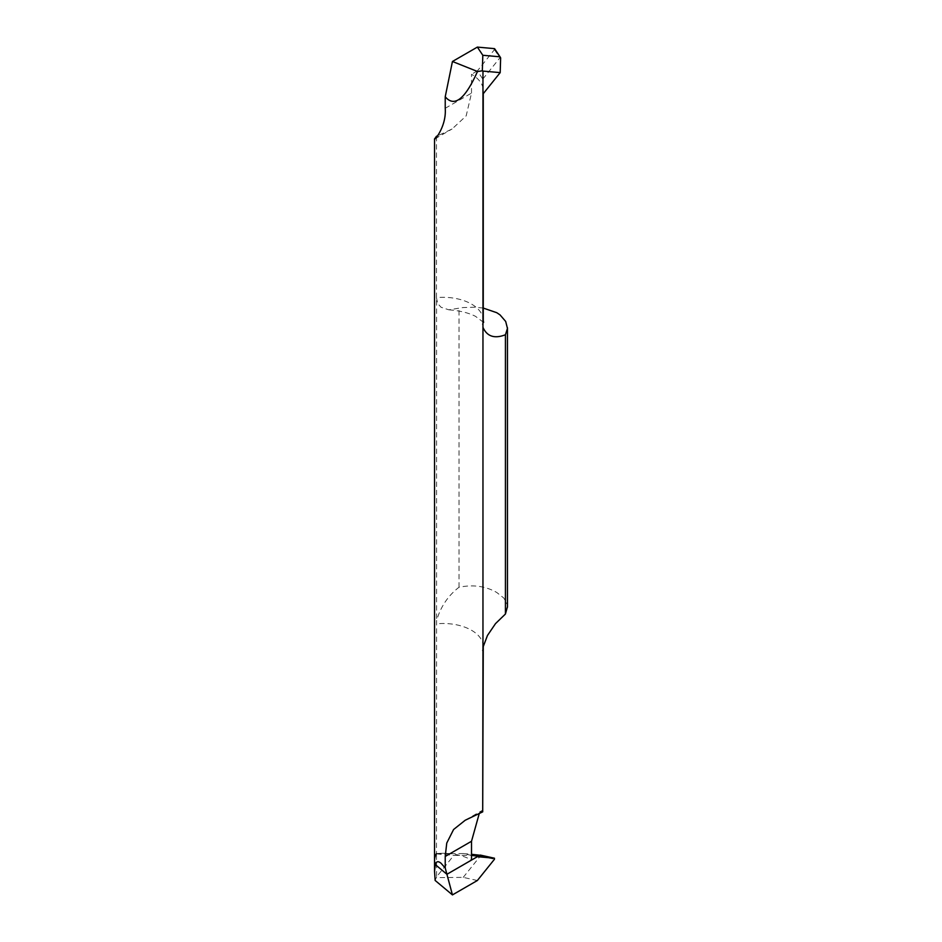 <?xml version="1.0" encoding="UTF-8"?>
<svg xmlns="http://www.w3.org/2000/svg" width="942" height="942" viewBox="0 0 942 942"><rect width="100%" height="100%" fill="white"/><g stroke="black" fill="none" stroke-linecap="round" stroke-linejoin="round"><path stroke-width="0.71" stroke-dasharray="4.71 3.53" d="M477.37 880.511L463.217 877.367L436.358 877.638A36.455 21.042 180 0 0 435.133 880.44M463.217 877.367L480.302 856.113L479.301 855.171L453.785 855.43L436.57 876.861L436.476 853.617A40.094 23.15 180 0 1 471.518 860.081M436.57 876.861L436.358 877.638M471.518 855.395L463.217 853.558L450.5 853.688A40.094 23.15 0 0 0 436.476 853.617L436.57 620.59C440.644 606.719 448.133 595.603 459.037 587.231C473.237 584.405 485.813 586.159 496.775 592.494L503.84 598.052L507.22 604.458L507.455 606.766M463.217 853.558L471.518 854.3M436.57 853.888L453.785 855.43M436.476 853.864L450.5 853.688M436.476 136.296L436.476 297.637A40.094 23.15 180 0 1 471.518 304.089A40.094 23.15 180 0 1 483.258 320.457M483.258 308.069L475.121 307.21L462.887 307.563L448.816 309.812L441.08 307.269L437.63 303.454L436.476 297.637M436.57 300.569L436.57 620.59M434.545 860.376A36.455 21.042 180 0 1 436.476 853.617M479.301 813.37L482.257 810.403L483.258 810.52M445.225 108.283L471.518 93.105L466.16 115.901L452.066 128.995L437.865 135.719M471.518 93.105L471.518 74.288A40.094 23.15 0 0 1 482.587 86.428L483.258 90.114L482.704 94.282M494.456 48.631L494.456 49.655L477.37 70.909L482.81 79.081L482.587 86.428M482.81 79.081L499.896 57.827L500.638 57.886M477.37 70.909L471.518 74.288M459.037 587.231L459.037 307.963M480.302 856.113L494.456 859.257M483.258 646.648A40.094 23.15 0 0 0 471.518 630.28A40.094 23.15 0 0 0 436.476 623.816M494.456 49.655L499.896 57.827M465.207 820.246L482.257 810.403M483.623 322.411L475.475 316.324C468.598 312.826 459.708 310.66 448.816 309.812M483.258 90.538L483.258 93.682M435.016 138.839L452.066 128.995"/><path stroke-width="1.41" d="M471.518 855.395L494.456 858.221L494.456 859.257L477.37 880.511L494.456 859.257L494.456 858.221L477.37 856.69L446.92 874.282L452.443 894.9L477.37 880.511L452.443 894.9L435.133 880.44L434.545 871.279L435.275 864.556A36.455 21.042 180 0 1 434.545 860.376A36.455 21.042 180 0 1 436.476 853.617M445.225 867.959L446.92 874.282L435.275 864.556C436.276 861.329 438.195 860.882 441.009 863.213L445.225 867.959L445.225 856.443L471.518 841.265L471.518 860.081L446.92 874.282L435.275 864.556A36.455 21.042 180 0 1 434.545 860.376L434.545 871.279M471.518 854.3L479.301 855.171M507.455 606.766L505.43 614.019L495.516 623.616L487.473 635.461L482.963 647.378L482.704 811.851L465.207 820.246L453.585 829.513L446.755 843.066L445.225 856.443M482.963 647.378L482.963 327.357C487.038 336.506 494.538 338.967 505.43 334.751L505.43 614.019M482.963 94.047L500.19 72.616L482.963 71.086L482.963 327.357M482.963 71.086L482.339 70.78A36.455 21.042 0 0 1 477.488 71.486C465.089 99.216 454.338 107.635 445.225 96.767L445.225 108.283C446.861 129.749 429.411 145.61 436.476 136.296L435.016 138.839M471.518 841.265L479.301 813.37M482.704 650.51A40.094 23.15 0 0 0 483.258 646.648L482.704 811.851M505.43 334.751L507.455 328.405L505.677 321.434L500.037 314.899L496.775 312.709L483.258 308.069M437.865 135.719L436.476 136.296M499.896 56.803L494.456 48.631L477.37 47.1L482.81 55.272L499.896 56.803L500.638 57.886L500.19 72.616M482.81 55.272L482.339 70.78M445.225 96.767L452.443 61.489L477.488 71.486M477.37 47.1L452.443 61.489M494.456 48.631L494.456 49.655L494.456 48.631M477.37 856.69L446.92 874.282L452.443 894.9M494.456 858.221L480.302 855.089M483.258 93.682L483.258 320.457A40.094 23.15 180 0 1 482.704 324.319M494.468 858.221L480.232 855.065M434.545 138.815L434.545 860.376M483.258 646.648L483.434 645.235M483.258 320.457L483.623 322.411M494.691 48.807L500.355 57.321M507.455 327.769L507.455 607.19"/></g></svg>
